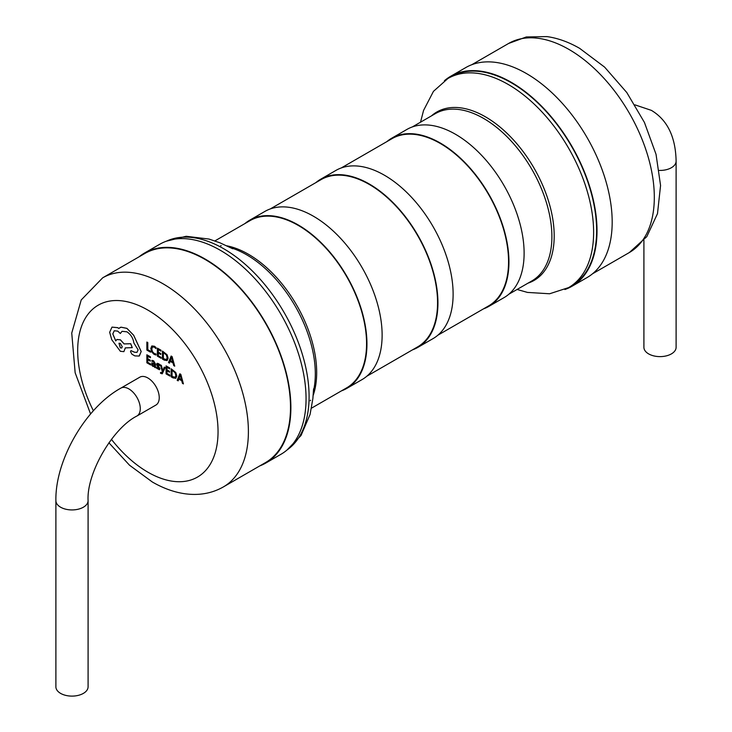 <?xml version="1.0" encoding="UTF-8"?>
<svg xmlns="http://www.w3.org/2000/svg" width="732" height="732" viewBox="0 0 732 732"><rect width="100%" height="100%" fill="white"/><g stroke="black" fill="none" stroke-linecap="round" stroke-linejoin="round"><path stroke-width="1.1" d="M265.496 462.597A120.716 69.696 -120 0 0 284.007 365.863A120.716 69.696 -120 0 0 205.143 259.485A120.716 69.696 -120 0 0 144.79 253.51L102.681 277.821A120.716 69.696 60 0 1 163.035 283.796A120.716 69.696 60 0 1 241.899 390.174A120.716 69.696 60 0 1 223.397 486.908L265.496 462.597M120.844 388.134L139.812 377.181A16.095 9.296 60 0 1 147.864 377.977A16.095 9.296 60 0 1 158.377 392.169A16.095 9.296 60 0 1 155.907 405.061L136.939 416.014A16.095 9.296 -120 0 0 139.409 403.112A16.095 9.296 -120 0 0 128.896 388.93A16.095 9.296 -120 0 0 120.844 388.134C85.443 407.669 55.11 460.218 55.888 500.642L55.888 686.817A16.095 9.296 180 0 0 60.61 693.387A16.095 9.296 180 0 0 78.15 695.4A16.095 9.296 180 0 0 88.087 686.817L88.087 500.642A16.095 9.296 180 0 1 78.15 509.225A16.095 9.296 180 0 1 60.61 507.212A16.095 9.296 180 0 1 55.888 500.642M139.089 256.795A121.256 70.007 60 0 1 144.515 253.043A121.256 70.007 60 0 1 205.143 259.046A121.256 70.007 60 0 1 284.355 365.899A121.256 70.007 60 0 1 265.771 463.063A121.256 70.007 60 0 1 259.805 465.881M144.515 253.043L159.695 244.287A121.256 70.007 60 0 1 220.323 250.289A121.256 70.007 60 0 1 299.534 357.134A121.256 70.007 60 0 1 280.942 454.298L265.771 463.063M311.484 408.172L346.565 387.914A96.569 55.76 -120 0 0 361.37 310.533A96.569 55.76 -120 0 0 298.281 225.429A96.569 55.76 -120 0 0 249.996 220.643L214.906 240.901M244.9 223.589A97.109 56.062 60 0 1 249.722 220.186A97.109 56.062 60 0 1 298.281 224.989A97.109 56.062 60 0 1 361.718 310.56A97.109 56.062 60 0 1 346.831 388.381A97.109 56.062 60 0 1 341.469 390.861M249.722 220.186L264.902 211.42A97.109 56.062 60 0 1 313.452 216.233A97.109 56.062 60 0 1 376.898 301.804A97.109 56.062 60 0 1 362.011 379.615L346.831 388.381M366.842 376.211L417.56 346.922A96.569 55.76 -120 0 0 432.365 269.541A96.569 55.76 -120 0 0 369.276 184.437A96.569 55.76 -120 0 0 320.991 179.66L270.264 208.94M315.895 182.597A97.109 56.062 60 0 1 320.726 179.194A97.109 56.062 60 0 1 369.276 183.997A97.109 56.062 60 0 1 432.713 269.577A97.109 56.062 60 0 1 417.835 347.389A97.109 56.062 60 0 1 412.464 349.869M320.726 179.194L335.897 170.428A97.109 56.062 60 0 1 384.456 175.241A97.109 56.062 60 0 1 447.893 260.812A97.109 56.062 60 0 1 433.005 338.632L417.835 347.389M437.837 335.219L488.555 305.939A96.569 55.76 -120 0 0 503.36 228.549A96.569 55.76 -120 0 0 440.271 143.454A96.569 55.76 -120 0 0 391.986 138.668L341.268 167.948M386.889 141.605A97.109 56.062 60 0 1 391.721 138.202A97.109 56.062 60 0 1 440.271 143.015A97.109 56.062 60 0 1 503.717 228.585A97.109 56.062 60 0 1 488.83 306.397A97.109 56.062 60 0 1 483.459 308.877M391.721 138.202L406.891 129.445A97.109 56.062 60 0 1 455.45 134.249A97.109 56.062 60 0 1 518.887 219.82A97.109 56.062 60 0 1 504 297.64L488.83 306.397M568.618 287.594L571.628 285.855A120.716 69.696 -120 0 0 590.129 189.121A120.716 69.696 -120 0 0 511.275 82.743A120.716 69.696 -120 0 0 450.912 76.769L447.911 78.507A120.716 69.696 60 0 1 447.911 78.507A120.716 69.696 60 0 1 508.264 84.482A120.716 69.696 60 0 1 587.128 190.86A120.716 69.696 60 0 1 568.618 287.594A120.716 69.696 60 0 1 568.599 287.603L549.613 293.77L527.452 292.416L517.094 289.46M444.397 80.749A121.256 70.007 60 0 1 450.647 76.302A121.256 70.007 60 0 1 511.275 82.313A121.256 70.007 60 0 1 590.486 189.158A121.256 70.007 60 0 1 571.893 286.322A121.256 70.007 60 0 1 564.921 289.506M450.647 76.302L465.817 67.545A121.256 70.007 60 0 1 526.445 73.548A121.256 70.007 60 0 1 605.657 180.392A121.256 70.007 60 0 1 587.073 277.556L571.893 286.322M643.913 240.334L643.913 347.325A16.095 9.296 0 0 0 648.634 353.895A16.095 9.296 0 0 0 666.175 355.908A16.095 9.296 0 0 0 676.112 347.325L676.112 161.15C675.609 136.857 667.364 119.929 651.389 110.367L634.946 104.85M160.564 372.432L160.564 373.329L162.257 373.796L165.185 367.61L164.243 367.107L162.76 371.033L161.397 365.424L160.427 364.856L162.33 371.719L161.955 372.542L160.564 372.432L161.992 372.515M162.797 370.987L162.696 370.474M155.404 367.729L155.44 364.024L153.647 360.821L151.945 360.364L151.908 361.361L153.528 361.608L154.534 363.594L151.826 362.871L151.844 365.36L152.997 366.476L154.516 366.329L154.534 367.235L155.404 367.729L155.404 364.051L153.61 360.839L151.908 360.391M150.591 364.948L150.627 364.014L147.754 362.395L147.754 359.705L150.27 361.114L150.27 360.199L147.791 358.762L147.754 356.219L150.426 357.765L150.426 356.841L146.858 354.782L146.858 362.798L150.627 364.929L150.627 364.014L147.791 362.377L147.791 359.723M150.426 357.765L150.472 356.823L146.858 354.782M150.234 361.132L150.234 360.217L147.754 358.781L147.791 356.237M154.388 346.227L151.826 345.943L150.801 348.496L151.689 351.909L154.077 354.38L155.998 355.02L156.035 354.013L154.242 353.51L152.457 351.635L151.78 348.954L152.54 346.95L154.361 347.188L155.998 348.615L156.035 347.508L154.388 346.227L151.799 345.962M150.518 352.193L150.554 351.25L147.791 349.658L147.791 342.558L146.858 342.054L146.858 350.079L150.518 352.193L150.554 351.25M161.122 358.314L161.122 357.399L158.286 355.761L158.286 353.062L160.766 354.498L160.766 353.583L158.286 352.147L158.286 349.576L160.967 351.131L160.967 350.207L157.389 348.139L157.389 356.155L161.159 358.296L161.159 357.381L158.322 355.743L158.322 353.089M160.967 351.131L161.003 350.18L157.389 348.139M160.766 354.498L160.802 353.556L158.322 352.129L158.322 349.603M167.079 360.583L168.122 358.204L167.079 354.755L162.431 351.049L162.431 359.073L164.343 360.171L167.171 360.537M174.719 366.165L172.112 356.594L171.16 356.045L168.47 362.56L169.467 363.127L170.135 361.324L173.026 362.99L173.731 365.597L174.719 366.165L172.075 356.621L171.114 356.063M169.467 363.127L170.153 361.334M159.082 368.352L158.057 368.535L156.621 367.153L156.584 368.214L159.375 369.706L159.969 368.772L157.719 365.286L157.792 364.234M159.695 364.609L157.151 363.337L156.63 364.216L157.188 363.31L158.56 363.648L159.732 364.582L159.695 365.579L159.732 364.582M159.375 369.706L159.969 368.772L158.56 366.265M169.815 376.056L169.815 375.141L166.978 373.503L166.978 370.804L169.467 372.24L169.467 371.316L166.978 369.889L166.978 367.318L169.659 368.864L169.659 367.949L166.082 365.881L166.082 373.896L169.861 376.038L169.861 375.123L167.015 373.485L167.015 370.831M169.659 368.864L169.696 367.922L166.082 365.881M169.467 372.24L169.504 371.298L167.015 369.861L167.015 367.345M175.772 378.325L176.824 375.946L175.772 372.497L171.169 368.772L171.132 376.815L173.045 377.913L175.845 378.288M183.421 383.907L180.813 374.336L179.816 373.805L177.171 380.301L178.16 380.869L178.828 379.066L181.719 380.732L182.424 383.33L183.421 383.907L180.777 374.363L179.816 373.805M178.16 380.869L178.855 379.075M115.775 340.902L112.82 333.948L114.247 330.773L117.715 331.12L120.332 333.49L122.034 331.312L126.947 331.834C130.836 334.46 133.132 338.166 133.855 342.951L138.11 349.85L136.975 352.367L134.551 352.248L130.955 350.628L130.506 351.616L131.934 354.215L134.844 355.889L139.135 356.045L141.203 351.534L133.654 335.201L126.938 328.366L121.009 327.167L118.804 328.439L117.669 327.671L111.987 327.131L109.672 332.291L111.74 339.703L120.377 351.305L123.873 351.644L125.355 347.865M136.994 352.357L134.587 352.22L130.955 350.628M123.873 351.644L125.318 347.883L132.272 347.636L130.735 343.729L124.12 343.903L120.423 339.822L116.937 339.492L115.738 340.929L112.783 333.975L114.229 330.782M118.84 328.421L117.706 327.652L112.023 327.113M150.518 351.278L147.754 349.676L147.791 342.558L146.858 342.054M155.998 355.02L156.035 354.013M155.998 354.032L154.205 353.538L152.421 351.662L151.744 348.981L152.512 346.968M155.998 348.615L156.035 347.508M155.998 347.526L154.351 346.254M167.042 360.611L168.085 358.223L167.042 354.773L162.431 351.049M166.439 359.595L167.143 357.71L166.384 355.011L163.328 352.495L163.328 358.671L166.448 359.586L163.373 358.653L163.373 352.513M170.419 360.583L172.743 361.928L171.59 357.362L170.419 360.583L172.734 361.873M171.608 357.326L170.455 360.556M154.534 363.594L151.826 362.871M152.53 363.731L153.217 365.78L154.159 365.863L154.534 364.362L152.53 363.731L152.302 364.326L153.253 365.762L154.205 365.835M153.253 365.762L154.159 365.863M152.576 363.713L152.338 364.307M156.593 364.234L157.151 363.337L156.84 365.286L159.045 368.37L158.011 368.553L156.584 367.18M158.524 366.284L157.755 364.262L159.695 365.579M159.045 368.37L158.057 368.535M162.257 373.796L165.148 367.629L164.243 367.107M162.66 370.493L161.397 365.424M161.36 365.442L160.39 364.884M161.955 372.542L161.095 372.817M175.735 378.353L176.787 375.964L175.735 372.515L171.169 368.772M175.14 377.328L175.845 375.452L175.076 372.753L172.029 370.236L172.029 376.413L175.149 377.328L172.066 376.394L172.066 370.255M179.111 378.325L181.445 379.67L180.282 375.104L179.111 378.325L181.426 379.615M180.301 375.068L179.148 378.298M139.382 355.898L141.166 351.561L133.617 335.229L126.901 328.384L120.972 327.186L119.874 327.634M132.227 347.654L130.699 343.747L124.083 343.921L120.377 339.84L116.9 339.52M120.332 333.49L122.015 331.331M120.332 347.856L121.686 347.993L122.262 346.739L120.332 343.409L118.968 343.271L120.332 347.856L121.713 347.975M118.987 343.262L120.368 347.828M220.689 245.641L220.826 245.659A97.246 56.144 60 0 1 221.21 245.705M230.617 247.7A97.246 56.144 60 0 1 246.556 254.745A97.246 56.144 60 0 1 313.442 391.163M166.493 241.157A120.716 69.696 60 0 1 223.736 248.752A120.716 69.696 60 0 1 301.749 352.357A120.716 69.696 60 0 1 287.054 449.97M431.459 115.876A97.246 56.144 60 0 1 485.444 116.827A97.246 56.144 60 0 1 550.4 207.705A97.246 56.144 60 0 1 528.028 283.147M659.276 170.428A16.095 9.296 0 0 0 676.112 161.15M93.394 410.78A99.259 57.306 60 0 1 84.491 319.71A99.259 57.306 60 0 1 147.864 310.084A99.259 57.306 60 0 1 218.045 431.642A99.259 57.306 60 0 1 147.864 472.167A99.259 57.306 60 0 1 111.438 439.365M226.737 245.796A96.569 55.76 60 0 1 248.395 254.233A96.569 55.76 60 0 1 313.159 395.472M412.262 126.965L435.32 113.652A96.569 55.76 60 0 1 483.605 118.428A96.569 55.76 60 0 1 546.694 203.533A96.569 55.76 60 0 1 531.889 280.914L508.832 294.227M568.965 49.437A120.716 69.696 60 0 1 647.82 155.815A120.716 69.696 60 0 1 629.319 252.549L646.804 236.646L657.492 213.643L660.566 185.498L656.037 154.315L644.434 122.454L626.802 92.552L604.632 67.134L579.689 48.376C568.764 42.063 557.866 38.146 547.014 36.6L526.281 36.966L508.603 43.462A120.716 69.696 60 0 1 568.965 49.437M310.533 400.184A97.246 56.144 60 0 1 310.322 400.669L310.267 400.788M136.939 416.014C112.591 428.193 86.458 473.467 88.087 500.642M232.712 248.761L220.048 242.841L209.041 239.062L186.166 236.28L166.32 241.212M447.893 78.516L433.454 91.354L423.581 110.395L420.516 122.198M108.903 442.787L129.518 465.213L152.311 481.985C163.273 488.317 174.207 492.252 185.095 493.78C199.269 495.665 212.033 493.377 223.397 486.908M592.499 273.805L629.319 252.549M471.783 64.718L508.603 43.462M313.58 388.829L312.875 398.574L310.066 414.458L301.017 435.522L286.917 450.098M90.576 413.983L75.149 372.753L71.745 333.051L81.234 299.937L102.681 277.821"/></g></svg>
